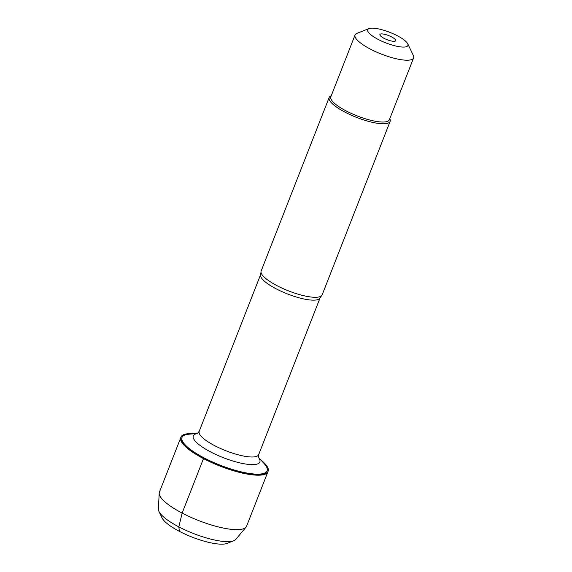 <?xml version="1.0" encoding="UTF-8"?>
<svg xmlns="http://www.w3.org/2000/svg" width="572" height="572" viewBox="0 0 572 572"><rect width="100%" height="100%" fill="white"/><g stroke="black" fill="none" stroke-linecap="round" stroke-linejoin="round"><path stroke-width="0.86" d="M194.187 433.755A46.797 12.191 21.4 0 0 180.995 437.051A46.797 12.191 21.4 0 0 220.113 465.472A46.797 12.191 21.4 0 0 268.132 471.199A46.797 12.191 21.4 0 0 260.689 459.817M203.489 458.608A46.797 12.191 -158.6 0 1 180.766 437.616A46.797 12.191 21.4 0 0 219.891 466.044A46.797 12.191 21.4 0 0 267.91 471.764A46.797 12.191 -158.6 0 1 203.489 458.608M329.15 97.497L261.154 270.999A32.754 8.53 21.4 0 0 261.004 272.143A32.754 8.53 21.4 0 0 277.055 285.693A32.754 8.53 21.4 0 0 321.471 295.838A32.754 8.53 21.4 0 0 322.136 294.902L390.133 121.393A32.754 8.53 -158.6 0 1 345.052 112.183A32.754 8.53 -158.6 0 1 329.15 97.497A32.754 8.53 -158.6 0 1 331.116 95.796L331.238 95.746M258.43 457.343L264.214 463.685A45.71 11.905 -158.6 0 1 253.074 473.916A45.71 11.905 -158.6 0 1 204.197 457.95A45.71 11.905 -158.6 0 1 188.975 434.198L197.533 433.476M389.789 118.69L389.847 118.812A32.754 8.53 -158.6 0 1 390.133 121.393M384.026 38.317A8.458 2.202 -158.6 0 1 379.887 34.878A8.458 2.202 -158.6 0 1 388.595 35.557A8.458 2.202 -158.6 0 1 395.452 40.977A8.458 2.202 -158.6 0 1 384.026 38.317M397.426 35.8A21.614 5.634 21.4 0 0 368.969 28.6A21.614 5.634 21.4 0 0 378.163 39.418A21.614 5.634 21.4 0 0 399.599 46.761A21.614 5.634 21.4 0 0 407.729 43.787A21.614 5.634 21.4 0 0 397.426 35.8M368.969 28.6L356.949 33.34A31.439 8.194 21.4 0 0 355.062 34.971A31.439 8.194 21.4 0 0 370.32 49.07A31.439 8.194 21.4 0 0 413.606 57.915A31.439 8.194 21.4 0 0 413.327 55.434L407.729 43.787M413.606 57.915L389.375 119.741A31.439 8.194 -158.6 0 1 346.096 110.896A31.439 8.194 -158.6 0 1 330.83 96.797L355.062 34.971M180.995 437.051L159.416 492.092A46.797 12.191 21.4 0 0 159.195 493.143A46.797 12.191 21.4 0 0 198.541 520.52A46.797 12.191 21.4 0 0 246.01 527.169A46.797 12.191 21.4 0 0 246.561 526.247L268.132 471.199M246.01 527.169L235.757 539.425A41.706 10.861 -158.6 0 1 233.741 540.769A41.706 10.861 -158.6 0 1 193.458 533.504A41.706 10.861 -158.6 0 1 158.959 511.461A41.706 10.861 -158.6 0 1 158.394 509.109L159.195 493.143M158.959 511.461L162.069 517.932A36.243 9.445 21.4 0 0 192.049 537.087A36.243 9.445 21.4 0 0 227.063 543.4L233.741 540.769M204.454 458.429L203.489 458.608L182.139 513.084L178.836 526.876L179.351 531.324M321.471 295.838L320.12 297.812A31.932 8.315 -158.6 0 1 276.162 288.831A31.932 8.315 -158.6 0 1 260.653 274.51L261.004 272.143M260.653 274.51L199.185 431.359A31.932 8.315 21.4 0 0 214.693 445.681A31.932 8.315 21.4 0 0 258.651 454.661L258.53 457.636M258.458 457.45A35.757 9.316 -158.6 0 1 247.941 464.342A35.757 9.316 -158.6 0 1 210.66 451.952A35.757 9.316 -158.6 0 1 197.433 433.533M320.12 297.812L258.651 454.661M199.185 431.359L197.254 433.626"/></g></svg>
